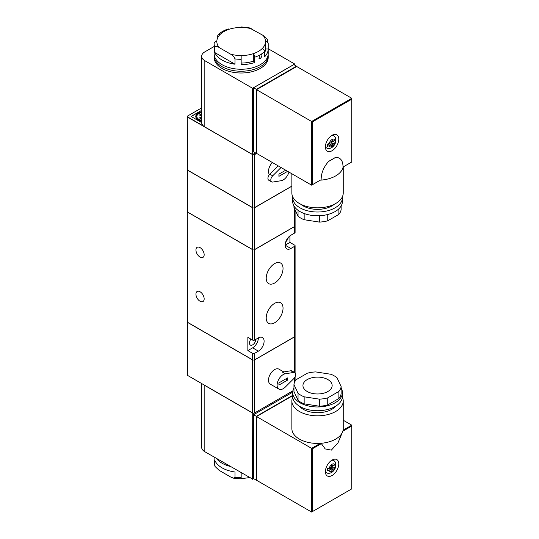 <?xml version="1.0" encoding="UTF-8"?>
<svg xmlns="http://www.w3.org/2000/svg" width="539" height="539" viewBox="0 0 539 539"><rect width="100%" height="100%" fill="white"/><g stroke="black" fill="none" stroke-linecap="round" stroke-linejoin="round"><path stroke-width="0.81" d="M281.048 167.521L272.694 175.835A4.056 2.345 120 0 0 271.636 181.899A4.056 2.345 120 0 0 272.694 182.061L281.142 180.713A8.651 4.999 120 0 0 283.224 179.932A8.651 4.999 120 0 0 288.944 172.082M278.111 165.823A8.651 4.999 120 0 0 277.322 166.713L269.823 174.178A4.056 2.345 120 0 0 268.772 180.242L271.636 181.899M272.37 162.515A8.651 4.999 120 0 0 269.466 174.569M201.66 120.305A7.034 4.056 180 0 1 198.904 119.328A7.034 4.056 180 0 1 196.843 116.458A7.034 4.056 180 0 1 201.66 112.604M201.66 120.958A8.112 4.683 180 0 1 198.136 119.766A8.112 4.683 180 0 1 195.765 116.458A8.112 4.683 180 0 1 201.66 111.95M197.678 114.531A8.112 4.683 0 0 0 195.819 117.003M291.862 173.767L291.862 193.009A25.69 14.829 0 0 0 299.381 203.499A25.69 14.829 0 0 0 327.375 206.713A25.69 14.829 0 0 0 343.235 193.009L343.235 166.922M300.816 204.268A20.28 11.71 0 0 0 303.208 205.925A20.28 11.71 0 0 0 334.281 204.268M292.711 196.802A24.875 14.364 0 0 0 292.67 197.651L292.67 201.404A24.875 14.364 0 0 0 299.953 211.557A24.875 14.364 0 0 0 327.065 214.67A24.875 14.364 0 0 0 342.427 201.404L342.427 197.651A24.875 14.364 0 0 0 342.38 196.802M292.67 197.651A24.875 14.364 0 0 0 299.953 207.805A24.875 14.364 0 0 0 327.065 210.917A24.875 14.364 0 0 0 342.427 197.651M332.078 150.731A9.466 5.464 -60 0 1 327.348 151.203A9.466 5.464 -60 0 1 325.9 143.617A9.466 5.464 -60 0 1 332.078 135.276A9.466 5.464 -60 0 1 336.814 134.804A9.466 5.464 -60 0 1 338.263 142.39A9.466 5.464 -60 0 1 332.078 150.731M325.994 147.612A9.466 5.464 -60 0 1 325.448 147.868M332.078 141.016L333.035 141.568L335.042 140.41L335.864 139.278L335.757 141.71C335.117 144.364 333.702 146.386 331.519 147.774C329.376 148.737 327.752 148.804 326.654 147.989L325.394 147.262M333.035 143.778L331.121 142.673L334.524 140.706L335.777 141.434L334.914 142.694L333.035 143.778L333.035 144.883L331.121 145.981L331.121 144.883L327.341 146.46L327.416 144.297L331.121 142.673L331.121 143.778L333.035 144.883M268.146 54.634A27.038 15.611 180 0 1 268.2 55.625A27.038 15.611 180 0 1 251.511 70.05A27.038 15.611 180 0 1 222.041 66.668A27.038 15.611 180 0 1 214.118 55.625A27.038 15.611 180 0 1 214.172 54.634M268.2 55.625L268.2 57.397A27.038 15.611 180 0 1 251.511 71.815A27.038 15.611 180 0 1 222.041 68.433A27.038 15.611 180 0 1 214.118 57.397L214.118 55.625M214.118 43.706A27.038 15.611 0 0 0 214.839 47.27C215.775 46.037 217.251 46.152 219.252 47.614A24.336 14.048 180 0 1 216.826 41.496A2.702 2.21 180 0 0 214.118 43.706L214.118 53.637A27.038 15.611 0 0 0 222.041 64.68A27.038 15.611 0 0 0 251.511 68.062A27.038 15.611 0 0 0 268.2 53.637L268.2 43.706A2.702 2.21 -0 0 0 265.498 41.496L265.498 49.002L268.2 49.002A27.038 15.611 180 0 1 264.582 56.811L264.582 51.508A2.702 1.913 -135 0 0 262.237 48.523A24.336 14.048 0 0 0 265.498 41.496A24.336 14.048 180 0 0 263.066 35.379L248.903 27.63L241.162 26.95L241.162 27.449A24.336 14.048 0 0 0 228.994 29.328A2.702 1.105 -108.4 0 0 228.138 28.971C224.035 30.339 220.714 32.273 218.174 34.765A2.702 1.913 45 0 1 220.087 34.469A24.336 14.048 180 0 1 228.994 29.328M222.041 60.045A27.038 15.611 180 0 1 214.839 52.573L234.977 64.202A27.038 15.611 180 0 1 222.041 60.045M214.839 47.27L214.839 52.573M217.743 37.676L217.743 35.897A2.702 1.913 45 0 1 218.174 34.765M241.162 63.056A24.336 14.048 0 0 0 253.33 61.17L253.33 53.664A2.702 1.105 71.6 0 1 254.677 57.228A27.038 15.611 0 0 0 259.475 55.187L259.023 58.596L260.283 58.495C262.129 56.555 262.385 55.146 261.051 54.277A27.038 15.611 0 0 0 264.582 51.508M259.475 55.187L261.462 54.378M216.348 458.372A27.038 15.611 0 0 0 222.041 463.203A27.038 15.611 0 0 0 230.409 466.484M234.977 477.298L234.977 471.996A27.038 15.611 180 0 1 222.041 467.839A27.038 15.611 180 0 1 214.839 460.367L215.027 466.478L219.252 470.426L230.564 476.954L233.421 478.167L234.977 477.298A27.038 15.611 0 0 0 241.162 477.709L241.162 478.854L233.421 478.167M241.162 472.696L241.162 477.709M200.05 291.761A5.814 3.355 -120 0 0 197.146 291.471A5.814 3.355 -120 0 0 196.25 296.133A5.814 3.355 -120 0 0 200.05 301.254A5.814 3.355 -120 0 0 202.96 301.544A5.814 3.355 -120 0 0 203.85 296.881A5.814 3.355 -120 0 0 200.05 291.761M200.05 247.603A5.814 3.355 -120 0 0 197.146 247.313A5.814 3.355 -120 0 0 196.25 251.976A5.814 3.355 -120 0 0 200.05 257.096A5.814 3.355 -120 0 0 202.96 257.386A5.814 3.355 -120 0 0 203.85 252.724A5.814 3.355 -120 0 0 200.05 247.603M325.408 471.073A7.034 4.056 -60 0 0 326.654 472.764C327.752 473.586 329.376 473.511 331.519 472.555C333.884 471.025 335.332 468.822 335.858 465.952L335.777 463.56L334.914 464.82L333.035 465.905L333.035 464.8L331.121 465.905L331.121 467.01L327.341 468.593L327.416 470.843L331.121 469.22L331.121 470.318L333.035 469.22L333.035 468.115L335.042 466.956L335.918 465.319C335.77 462.705 335.022 461.128 333.681 460.589L332.428 459.861M332.078 475.513A9.466 5.464 120 0 0 338.263 467.172A9.466 5.464 120 0 0 336.814 459.585A9.466 5.464 120 0 0 332.078 460.057A9.466 5.464 120 0 0 325.9 468.398A9.466 5.464 120 0 0 327.348 475.977A9.466 5.464 120 0 0 332.078 475.513M333.028 460.212A9.466 5.464 120 0 0 332.974 459.605M274.62 283.036A11.898 6.872 120 0 0 282.396 272.552A11.898 6.872 120 0 0 280.57 263.019A11.898 6.872 120 0 0 274.62 263.611A11.898 6.872 120 0 0 266.852 274.095A11.898 6.872 120 0 0 268.671 283.629A11.898 6.872 120 0 0 274.62 283.036M274.62 322.78A11.898 6.872 120 0 0 282.396 312.297A11.898 6.872 120 0 0 280.57 302.763A11.898 6.872 120 0 0 274.62 303.349A11.898 6.872 120 0 0 266.852 313.833A11.898 6.872 120 0 0 268.671 323.366A11.898 6.872 120 0 0 274.62 322.78M283.224 374.558A8.651 4.999 120 0 0 277.572 382.178A8.651 4.999 120 0 0 278.899 389.111A8.651 4.999 120 0 0 283.224 388.686A8.651 4.999 120 0 0 285.306 387.063L293.762 378.654A4.056 2.345 120 0 0 294.813 372.59A4.056 2.345 120 0 0 293.762 372.422L285.306 373.776A8.651 4.999 120 0 0 283.224 374.558M283.723 371.917L278.946 369.161A8.651 4.999 120 0 0 274.62 369.586A8.651 4.999 120 0 0 268.968 377.212A8.651 4.999 120 0 0 270.295 384.145L278.899 389.111M327.874 379.577A14.6 8.429 0 0 0 311.96 377.751A14.6 8.429 0 0 0 302.945 385.54A14.6 8.429 0 0 0 307.223 391.503A14.6 8.429 0 0 0 323.137 393.329A14.6 8.429 0 0 0 332.152 385.54A14.6 8.429 0 0 0 327.874 379.577M334.281 375.878A23.662 13.664 0 0 0 330.939 374.275L315.706 371.917A23.662 13.664 0 0 0 307.345 373.21L296.201 379.651A23.662 13.664 0 0 0 293.957 384.475L293.957 391.543L298.04 400.336A23.662 13.664 0 0 0 304.158 403.866L319.391 406.224A23.662 13.664 0 0 0 327.746 404.93L338.896 398.496A23.662 13.664 0 0 0 341.133 393.665L341.133 386.604L337.057 377.812A23.662 13.664 0 0 0 334.281 375.878M293.957 388.04A24.875 14.364 0 0 0 292.67 392.601A24.875 14.364 0 0 0 299.953 402.761A24.875 14.364 0 0 0 327.065 405.874A24.875 14.364 0 0 0 342.427 392.601A24.875 14.364 0 0 0 341.133 388.04M292.67 392.601L292.67 396.36A24.875 14.364 0 0 0 299.953 406.514A24.875 14.364 0 0 0 327.065 409.627A24.875 14.364 0 0 0 342.427 396.36L342.427 392.601M299.327 406.136A20.28 11.71 0 0 0 303.208 409.276A20.28 11.71 0 0 0 335.763 406.136M292.711 397.203A25.69 14.829 0 0 0 291.862 400.996A25.69 14.829 0 0 0 299.381 411.479A25.69 14.829 0 0 0 327.375 414.693A25.69 14.829 0 0 0 343.235 400.996A25.69 14.829 0 0 0 342.38 397.203M291.862 400.996L291.862 428.593A25.69 14.829 0 0 0 299.381 439.083A25.69 14.829 0 0 0 320.307 443.341A25.69 14.829 0 0 0 342.743 431.476A25.69 14.829 0 0 0 343.087 430.183A25.69 14.829 0 0 0 343.235 428.593L343.235 400.996M255.789 339.395A4.46 2.574 -60 0 1 252.636 344.859A4.46 2.574 -60 0 1 250.399 345.081A4.46 2.574 -60 0 1 250.931 339.132M288.224 237.517A4.46 2.574 -60 0 1 285.785 241.742M312.384 184.729L320.307 180.161A25.69 14.829 0 0 0 343.087 167.009L351.772 161.99L351.772 98.293L311.623 121.477L311.623 185.173L312.384 184.729L312.384 121.915L256.551 89.683L296.706 66.499L351.772 98.293M343.087 430.183L351.772 425.17L351.772 426.053L342.831 431.213M201.66 116.626L199.41 117.926L201.66 118.836M201.66 114.073L199.443 114.996L201.66 116.283M294.698 372.523L294.698 336.801L254.543 359.985L254.543 412.975L292.852 390.856M294.698 336.801A1.354 0.782 0 0 0 295.022 336.504L254.031 360.167A1.354 0.782 0 0 0 254.543 359.985M187.619 212.056L252.636 249.591L252.636 207.751L187.619 170.216L187.619 212.056A1.354 0.782 180 0 1 187.302 211.76L187.619 322.342L252.636 359.87L252.636 353.362A1.354 0.782 0 0 0 254.543 353.362L258.37 351.152A8.112 4.683 120 0 0 263.665 344.003A8.112 4.683 120 0 0 262.426 337.502A8.112 4.683 120 0 0 258.37 337.906L254.543 340.109A1.354 0.782 180 0 1 252.636 340.109L247.852 337.353L247.852 350.599L252.636 353.362M252.636 340.109L252.636 249.698L253.148 249.773A1.354 0.782 180 0 1 252.636 249.591M330.164 468.667L331.121 468.115L331.121 467.01L334.524 465.049L335.864 465.817M331.121 467.01L333.035 468.115M333.035 465.905L332.078 465.352M325.448 472.642A9.466 5.464 120 0 0 325.994 472.386M252.535 479.265L252.73 413.029L252.73 479.151L204.833 451.722A10.814 6.246 180 0 1 201.66 447.303L201.66 383.546M351.772 425.17L343.235 420.238M292.67 395.707L256.551 416.559L256.551 480.256L253.586 478.659L252.73 479.151M342.743 431.476L338.02 442.782L331.35 450.119L325.192 448.926L321.352 443.617L312.384 448.792L312.384 511.605L311.623 512.05L311.623 448.354L256.551 416.559M312.384 448.792L311.623 448.354L320.307 443.341L321.352 443.617M292.684 392.17L253.586 414.74L253.586 478.659M254.543 412.975L254.031 413.265A1.354 0.782 180 0 1 253.148 413.265L252.636 412.975L252.636 359.985L187.619 322.45L187.619 375.44L252.636 412.975M252.73 413.029L203.722 384.731A10.814 6.246 0 0 0 204.833 385.486L204.833 451.722M187.619 375.44L187.302 375.252A1.354 0.782 180 0 1 187.228 374.996L187.228 116.458A1.354 0.782 180 0 1 187.302 116.195L187.619 116.013M289.921 235.88L289.921 242.415L294.698 245.171A1.354 0.782 0 0 1 295.096 245.723A1.354 0.782 0 0 1 294.698 246.276L290.871 248.486A8.112 4.683 120 0 1 286.815 248.89A8.112 4.683 120 0 1 285.576 242.388A8.112 4.683 120 0 1 290.871 235.24L294.698 233.03L294.698 226.515L254.543 249.698L254.543 340.109M254.543 353.362L254.543 359.87L294.698 336.693L294.698 246.276M252.636 249.698L187.619 212.164M254.543 359.87L254.031 360.167M252.636 359.985A1.354 0.782 0 0 0 253.148 360.167L187.302 322.154M253.148 360.167L252.636 359.87M294.698 226.515L295.022 226.111A1.354 0.782 180 0 1 294.698 226.407L294.698 208.997M291.862 186.204L254.543 207.751L254.543 249.591A1.354 0.782 180 0 1 254.031 249.773L254.543 249.698M254.543 249.591L294.698 226.407M291.862 186.096L254.543 207.636A1.354 0.782 180 0 1 254.031 207.825L254.543 207.751M252.636 207.751L253.148 207.825A1.354 0.782 180 0 1 252.636 207.636L187.619 170.108A1.354 0.782 0 0 1 187.302 169.812L187.619 170.216M252.535 413.029L204.833 385.486M256.362 480.37L256.362 416.337L253.586 414.74M292.67 395.485L256.362 416.337L292.67 395.377M311.623 512.05L256.551 480.256M312.384 511.605L351.772 488.866L351.772 426.053M293.957 384.475L298.04 393.268A23.662 13.664 0 0 0 304.158 396.805L304.158 403.866M298.04 393.268L298.04 400.336M304.158 396.805L319.391 399.156L319.391 406.224M319.391 399.156A23.662 13.664 0 0 0 327.746 397.863L327.746 404.93M327.746 397.863L338.896 391.429L338.896 398.496M338.896 391.429A23.662 13.664 0 0 0 341.133 386.604M294.813 372.59L291.949 370.933A4.056 2.345 120 0 0 290.892 370.765L282.436 372.119L285.306 373.776M287.53 380.13L287.53 377.92L278.926 382.892L278.926 385.095L287.53 380.13L285.616 379.025M247.852 350.599L252.636 347.837A8.112 4.683 120 0 0 258.37 337.906M290.871 248.486L285.138 245.171L289.921 242.415M295.096 209.853L295.096 232.477A1.354 0.782 180 0 1 294.698 233.03M331.121 469.22L329.214 468.115L327.422 469.146M331.121 468.115L333.035 469.22M187.619 170.108L187.302 116.714A1.354 0.782 180 0 1 187.228 116.458M254.543 207.636L254.543 154.653L254.031 154.727A1.354 0.782 180 0 1 253.148 154.727L252.636 154.653L252.636 207.636M241.162 478.356A24.336 14.048 0 0 0 249.496 477.507M214.118 457.085L214.118 462.098A27.038 15.611 0 0 0 214.839 465.669M234.977 64.202L234.977 58.906A27.038 15.611 0 0 0 241.162 59.317L241.162 55.551A24.336 14.048 0 0 0 253.33 53.664A24.336 14.048 180 0 0 262.237 48.523M219.252 47.614L230.564 54.143C232.585 55.012 234.054 56.595 234.977 58.906M216.826 41.496A24.336 14.048 180 0 1 220.087 34.469M253.33 61.17L254.677 62.524L254.677 57.228M268.2 43.706L267.297 39.327L263.066 35.379M264.582 52.829A24.336 14.048 0 0 0 265.498 49.002M254.677 62.524A27.038 15.611 180 0 1 241.162 64.613L241.162 59.317M331.121 143.778L330.164 144.331M327.463 144.789L329.214 143.778L331.121 144.883M331.121 142.673L331.121 141.568L333.035 140.463L333.035 141.568M332.974 134.831A9.466 5.464 -60 0 1 333.028 135.43M293.957 205.965L293.957 207.407L298.04 216.2L298.04 210.318M298.04 216.2A23.662 13.664 0 0 0 304.158 219.73L304.158 213.505M304.158 219.73L319.391 222.088L319.391 215.728M319.391 222.088A23.662 13.664 0 0 0 327.746 220.795L327.746 214.502M327.746 220.795L338.896 214.354L338.896 208.775M338.896 214.354A23.662 13.664 0 0 0 341.133 209.53L341.133 205.965M312.384 121.915L351.772 99.176M321.136 179.682C321.15 173.262 323.622 167.171 328.561 161.417L335.595 157.354C340.527 157.408 342.999 160.635 343.02 167.043M311.623 185.173L256.551 153.379L256.551 89.683M256.746 89.575L256.362 89.353L256.551 153.271L254.031 154.727M296.517 66.614L296.517 66.169L256.362 89.353L253.586 87.749L293.742 64.572L296.517 66.169M256.362 153.379L253.586 151.782L253.586 87.749M293.836 64.626L252.535 88.248L252.535 154.484L252.73 88.356L204.833 60.705A10.814 6.246 180 0 1 201.66 56.292A10.814 6.246 180 0 1 204.833 51.872L214.118 46.509M294.604 64.181L294.604 65.064M252.73 88.356L253.586 87.864M252.535 154.484L204.833 126.941L204.833 60.705M191.257 116.565L201.66 122.461A10.814 6.246 0 0 0 201.66 122.528A10.814 6.246 0 0 0 201.66 122.575A10.814 6.246 0 0 0 203.722 126.193A10.814 6.246 0 0 0 204.833 126.941M268.2 48.719L294.604 63.959M255.499 152.881L252.73 154.484L253.148 154.727M187.302 116.195L201.66 107.908M187.619 117.118L252.636 154.653M203.722 126.193L187.302 116.714M201.66 122.575L191.062 116.458L201.66 110.333M191.257 116.458L201.66 110.448M254.543 154.653L256.645 153.433M196.843 116.458L196.843 117.556A7.034 4.056 0 0 0 197.678 119.476M201.357 116.101L201.357 113.897M328.561 161.417A25.69 4.373 -23 0 0 335.595 157.354M278.178 165.864L277.322 166.713M278.926 174.137L285.71 170.216L278.926 174.137L278.926 176.341L287.624 171.321M332.428 135.087L333.681 135.808A7.034 4.056 120 0 0 331.593 135.579M329.12 143.832A4.325 2.5 -60 0 1 332.078 139.473A4.325 2.5 -60 0 1 335.042 140.41M334.914 142.694A4.325 2.5 -60 0 1 332.078 146.534A4.325 2.5 -60 0 1 329.241 145.968M329.12 470.379A4.325 2.5 120 0 0 332.078 471.315A4.325 2.5 120 0 0 335.042 466.956M334.914 464.82A4.325 2.5 120 0 0 332.078 464.247A4.325 2.5 120 0 0 329.241 468.095M294.698 381.989L294.698 377.468M293.762 372.422L290.892 370.765M252.636 347.837L258.37 351.152M331.593 460.353A7.034 4.056 -60 0 1 333.681 460.589M241.162 55.551A24.336 14.048 180 0 1 230.564 54.143M241.162 27.449A24.336 14.048 180 0 1 251.76 28.85M325.408 146.298A7.034 4.056 120 0 0 326.654 147.989M272.694 175.835L269.823 174.178M333.681 135.808C335.022 136.354 335.77 137.93 335.918 140.538M326.654 472.764L325.394 472.043M295.096 372.799L295.096 245.723M215.027 466.478L214.118 462.098M295.096 381.228L295.096 376.734M201.66 56.292L201.66 122.528"/></g></svg>
